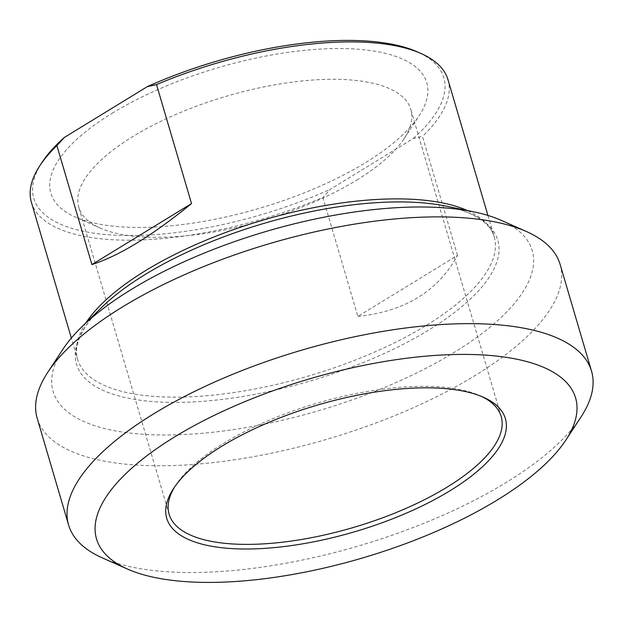<?xml version="1.0" encoding="UTF-8"?>
<svg xmlns="http://www.w3.org/2000/svg" width="623" height="623" viewBox="0 0 623 623"><rect width="100%" height="100%" fill="white"/><g stroke="black" fill="none" stroke-linecap="round" stroke-linejoin="round"><path stroke-width="0.47" stroke-dasharray="3.12 2.34" d="M357.89 316.422C404.857 311.469 438.062 291.136 457.508 255.407L357.89 316.422L322.878 197.468A217.131 81.216 -16.4 0 1 84.113 236.319A217.131 81.216 -16.4 0 1 31.407 202.335M457.508 255.407L422.495 136.453L413.29 138.493L330.283 189.33L322.878 197.468M447.992 79.728A217.131 81.216 -16.4 0 1 422.495 136.453M42.107 162.268A213.697 79.931 163.6 0 0 104.625 234.443A213.697 79.931 163.6 0 0 330.283 189.33M174.767 486.742A173.077 64.737 -16.4 0 1 175.85 485.037A173.077 64.737 -16.4 0 1 316.873 403.26A173.077 64.737 -16.4 0 1 479.718 395.597A173.077 64.737 -16.4 0 1 481.556 396.446M356.683 180.133A173.077 64.737 163.6 0 0 404.093 138.649A173.077 64.737 163.6 0 0 410.822 109.446A173.077 64.737 163.6 0 0 304.18 80.764A173.077 64.737 163.6 0 0 132.886 136.499A173.077 64.737 163.6 0 0 78.747 207.186A173.077 64.737 163.6 0 0 100.225 228.08A173.077 64.737 163.6 0 0 356.683 180.133M413.29 138.493A213.697 79.931 163.6 0 0 417.293 51.849M112.124 113.285A195.934 73.288 -16.4 0 1 341.022 48.532A195.934 73.288 -16.4 0 1 419.147 115.714A195.934 73.288 -16.4 0 1 259.495 208.284A195.934 73.288 -16.4 0 1 75.149 216.96A195.934 73.288 -16.4 0 1 112.124 113.285M62.837 349.371A249.698 93.395 163.6 0 0 113.744 430.563A249.698 93.395 163.6 0 0 434.527 363.739A249.698 93.395 163.6 0 0 501.219 220.347M560.108 264.37A272.555 101.946 -16.4 0 1 406.352 410.759A272.555 101.946 -16.4 0 1 103.348 460.934A272.555 101.946 -16.4 0 1 37.185 418.274M102.421 557.935A272.555 101.946 163.6 0 0 134.77 567.685A272.555 101.946 163.6 0 0 386.003 537.299A272.555 101.946 163.6 0 0 580.932 417.106M86.005 322.753A217.131 81.216 163.6 0 0 77.602 359.315A217.131 81.216 163.6 0 0 130.316 393.3A217.131 81.216 163.6 0 0 371.705 353.327A217.131 81.216 163.6 0 0 494.195 236.709A217.131 81.216 163.6 0 0 467.328 210.527M487.934 215.441L494.195 236.709C491.843 227.979 484.227 220.464 471.338 214.156C464.353 210.862 455.958 208.199 446.169 206.166A219.561 82.119 -16.4 0 1 428.118 330.431A219.561 82.119 -16.4 0 1 129.802 398.525A219.561 82.119 -16.4 0 1 101.432 307.63C94.307 314.631 88.7 321.413 84.619 327.955C77.19 340.251 74.853 350.702 77.602 359.315L71.349 338.048M175.85 485.037L173.591 488.471M479.718 395.597L483.479 397.272M501.188 416.499L410.822 109.446M169.113 514.232L78.747 207.186M404.093 138.649L419.147 115.714M100.225 228.08L75.149 216.96"/><path stroke-width="0.93" d="M191.526 203.557C152.495 235.463 119.289 255.796 91.908 264.565L191.526 203.557L156.521 84.603A217.131 81.216 -16.4 0 1 421.055 53.516A217.131 81.216 -16.4 0 1 447.992 79.728L487.934 215.441M91.908 264.565L56.903 145.611L64.309 137.473L147.316 86.636L156.521 84.603M71.349 338.048L31.407 202.335A217.131 81.216 -16.4 0 1 39.849 165.71A217.131 81.216 -16.4 0 1 56.903 145.611M64.309 137.473A213.697 79.931 163.6 0 0 42.107 162.268L39.849 165.71M481.556 396.446A173.077 64.737 -16.4 0 1 501.188 416.499A173.077 64.737 -16.4 0 1 447.049 487.178A173.077 64.737 -16.4 0 1 275.755 542.913A173.077 64.737 -16.4 0 1 169.113 514.232A173.077 64.737 -16.4 0 1 174.767 486.742M450.164 490.659A176.511 66.022 163.6 0 0 483.479 397.272A176.511 66.022 163.6 0 0 317.411 405.082A176.511 66.022 163.6 0 0 173.591 488.471A176.511 66.022 163.6 0 0 243.967 548.995A176.511 66.022 163.6 0 0 450.164 490.659M514.972 358.84A249.698 93.395 -16.4 0 1 565.879 440.033A249.698 93.395 -16.4 0 1 362.422 558.006A249.698 93.395 -16.4 0 1 127.497 569.056A249.698 93.395 -16.4 0 1 194.189 425.665A249.698 93.395 -16.4 0 1 514.972 358.84M421.055 53.516L417.293 51.849A213.697 79.931 163.6 0 0 147.316 86.636M526.295 231.468L501.219 220.347A249.698 93.395 163.6 0 0 473.535 211.804A249.698 93.395 163.6 0 0 471.588 211.415A249.698 93.395 163.6 0 0 81.481 327.192A249.698 93.395 163.6 0 0 62.837 349.371L47.784 372.297A272.555 101.946 -16.4 0 1 242.713 252.105A272.555 101.946 -16.4 0 1 493.946 221.718A272.555 101.946 -16.4 0 1 526.295 231.468A272.555 101.946 -16.4 0 1 560.108 264.37L591.531 371.129A272.555 101.946 163.6 0 0 525.368 328.477A272.555 101.946 163.6 0 0 222.364 378.652A272.555 101.946 163.6 0 0 68.6 525.033A272.555 101.946 163.6 0 0 102.421 557.935L127.497 569.056M68.6 525.033L37.185 418.274A272.555 101.946 -16.4 0 1 47.784 372.297M565.879 440.033L580.932 417.106A272.555 101.946 163.6 0 0 591.531 371.129M467.328 210.527A217.131 81.216 163.6 0 0 145.525 270.647A217.131 81.216 163.6 0 0 86.005 322.753M81.481 327.192L101.432 307.63A219.561 82.119 -16.4 0 1 145.175 274.502A219.561 82.119 -16.4 0 1 446.169 206.166L473.535 211.804"/></g></svg>
